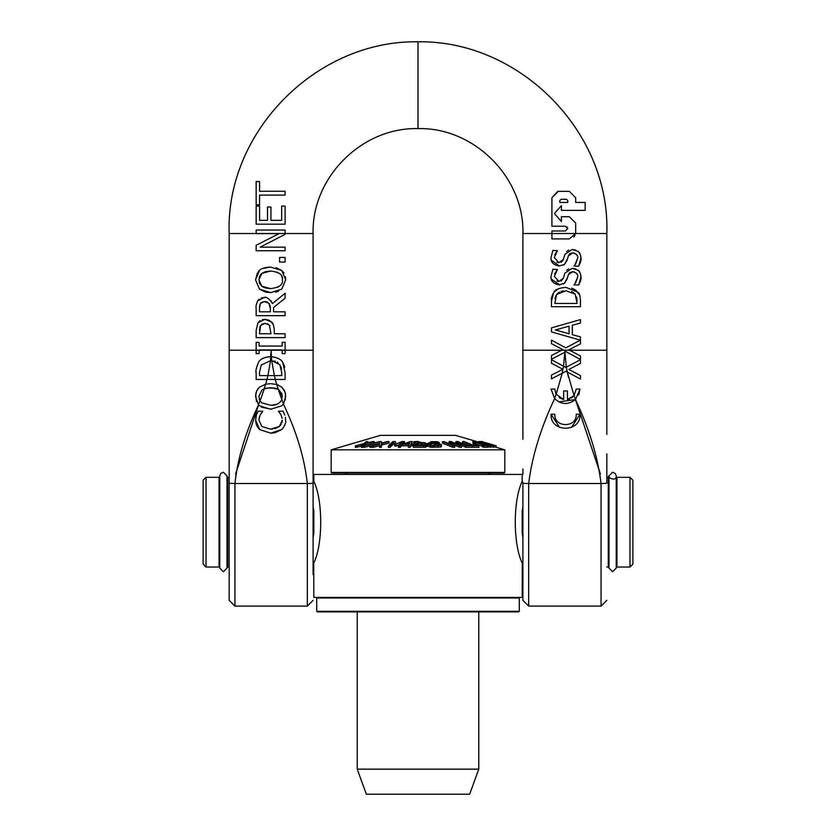 <?xml version="1.0" encoding="UTF-8"?>
<svg xmlns="http://www.w3.org/2000/svg" width="836" height="836" viewBox="0 0 836 836"><rect width="100%" height="100%" fill="white"/><g stroke="black" fill="none" stroke-linecap="round" stroke-linejoin="round"><path stroke-width="1.25" d="M632.873 564.143L632.873 480.219L629.978 477.325L629.978 567.038L632.873 564.143M206.022 477.325L203.127 480.219L203.127 564.143L206.022 567.038L206.022 477.325L219.053 477.325L219.774 479.728M522.897 561.656L522.176 562.952C513.001 544.361 513.001 500.001 522.176 481.4L522.176 474.43L313.824 474.43L313.824 481.4C322.999 500.001 322.999 544.361 313.824 562.952L313.103 561.656M522.281 481.108L522.897 482.706M313.103 482.706L313.719 481.108M229.179 567.038L227.726 567.038L227.726 477.325L227.005 479.728M313.103 506.804L313.824 511.036L313.824 533.326L313.103 537.548M522.281 563.255L522.176 597.416L313.824 597.416L313.719 563.255M522.897 537.548L522.176 533.326L522.176 511.036L522.897 506.804M608.995 479.728L608.274 477.325L608.274 567.038L606.821 567.038M616.226 564.634L616.947 567.038L616.947 477.325L629.978 477.325M206.022 567.038L219.053 567.038L219.053 477.325M616.226 479.728L616.947 477.325M522.897 439.224L522.897 233.516L551.906 233.516L551.906 238.908L569.326 238.908L575.596 233.526A6.165 5.998 91.4 0 0 575.67 232.565L575.67 223.055L569.326 216.723L561.405 216.723L561.405 221.477L554.404 213.556L561.405 205.635L561.405 210.379L585.169 210.379L585.169 202.458L575.67 202.458L575.67 197.714L569.326 191.371L558.239 191.371L551.906 197.714L551.906 226.222L565.366 226.222L567.748 228.604L565.366 230.976L551.906 230.976L551.906 233.526L606.821 233.516L606.821 426.956M561.092 199.292L559.827 200.556L559.827 202.458L559.817 200.556L561.092 199.292L566.474 199.292L567.738 200.556L567.748 202.458L559.827 202.458L567.748 202.458M558.239 191.371L569.326 191.371L575.67 197.714L575.67 202.458L585.169 202.458L585.169 210.379M561.405 210.379L561.405 205.635M575.053 235.292L573.82 237.037M569.326 216.723L575.67 223.055L575.67 232.565A6.145 5.957 -88.7 0 1 575.596 233.516M561.405 221.477L561.405 216.723M565.366 230.976L567.748 228.604L566.996 226.869M565.366 226.222L551.906 226.222L551.906 197.714L557.727 191.392M575.701 282.725L577.613 277.197L574.834 283.812M577.206 274.595L576.892 273.894M576.338 273.153L573.914 271.815L571.74 271.784M570.309 272.233L569.483 272.839M569.264 273.069L568.062 275.64M567.529 277.51L564.488 283.247L563.297 283.989M559.545 284.836L551.3 279.088M551.185 278.597L550.976 276.591L552.847 269.276L550.976 276.591C550.652 281.032 553.411 283.78 559.253 284.846L564.488 283.247L567.038 279.193L568.355 274.73L572.785 271.71C576.798 272.891 578.407 274.72 577.613 277.197M556.891 281.042L558.856 281.439L554.31 276.35L557.445 269.526L554.717 273.79M560.977 281.074L563.36 278.231L559.023 281.439M566.62 270.3L568.731 268.92M577.843 270.132L572.179 268.314L575.68 268.952M580.748 274.741L580.947 276.967C580.32 272.776 579.442 270.634 578.324 270.54L579.881 272.484M580.947 276.967C581.428 278.263 580.675 280.959 578.69 285.034L580.947 276.967M575.805 290.186L579.609 295.024M551.488 301.117L551.488 306.718L580.435 306.718L580.435 301.075C580.236 296.101 579.463 293.196 578.104 292.37L565.982 287.354C558.981 288.023 554.916 289.684 553.787 292.328C551.687 296.31 550.914 299.246 551.488 301.117L553.787 292.328L557.863 289.037M571.709 288.18L575.105 289.716M556.891 262.211L558.856 262.608L554.31 257.519L557.445 250.695L554.717 254.959M562.586 260.957L563.36 259.4L559.023 262.608M560.977 262.243L562.565 260.989M566.62 251.469L568.731 250.089M577.843 251.302L572.179 249.483L575.68 250.121M580.748 255.91L580.947 258.136C580.32 253.945 579.442 251.803 578.324 251.709L579.881 253.653M580.947 258.136C581.428 259.432 580.675 262.128 578.69 266.203L580.947 258.136M575.701 263.894L577.613 258.366L574.834 264.981M577.206 255.764L576.892 255.064M576.338 254.322L573.914 252.984L571.74 252.953M570.309 253.402L569.483 254.008M569.264 254.238L568.062 256.809M567.529 258.679L564.488 264.416L563.297 265.158M559.545 266.005L551.3 260.257M551.185 259.766L550.976 257.76L552.847 250.445L550.976 257.76C550.652 262.201 553.411 264.949 559.253 266.015L564.488 264.416L567.038 260.362L568.355 255.9L572.785 252.88C576.798 254.06 578.407 255.889 577.613 258.366M563.516 366.252L564.843 352.238L565.962 351.653L580.435 359.49L580.435 355.948L568.867 349.845L580.435 343.868L580.435 336.908L572.336 334.672L572.336 325.267L580.435 323.041L580.435 319.592L551.488 327.879L551.488 331.913L580.372 340.168L565.753 347.86L551.488 340.137L551.488 343.68L562.868 349.636L551.488 355.519L551.488 359.25L564.843 352.238A84.906 81.134 90 0 0 564.864 350.221A84.896 81.123 -90 0 0 564.885 352.217L566.348 367.14L565.753 367.464L551.488 359.741L551.488 363.284L562.868 369.24L551.488 375.124L551.488 378.854L562.168 373.253L563.506 366.252L566.369 367.14L567.289 371.978L580.435 379.095L580.435 375.552L568.867 369.449L580.435 363.472L580.435 359.741L566.369 367.14M569.055 326.165L569.055 333.763L555.386 329.959L569.055 326.165L555.386 329.959L569.055 333.763M551.488 359.25L551.488 355.519L561.729 350.221L569.588 350.221L580.435 355.948L580.435 359.49M565.962 351.653L564.906 352.207M573.862 265.963L578.69 266.203M572.179 249.483L564.885 254.353L563.36 259.4M557.445 250.695L552.847 250.445M554.832 414.238C554.028 428.011 577.049 428.011 576.244 414.238C577.049 428.011 554.028 428.011 554.832 414.238L551.07 414.238C549.983 432.839 581.104 432.839 580.006 414.238L576.244 414.238M580.006 414.238L571.469 427.436M559.608 427.436L551.07 414.238M562.168 373.253L565.962 371.257L567.289 371.978L574.029 395.595L574.478 394.968M551.488 378.854L551.488 375.124L562.868 369.24L551.488 363.284L551.488 359.741M580.435 359.741L580.435 363.472L568.867 369.449L580.435 375.552L580.435 379.095M563.495 290.897L560.956 291.44M559.357 292.098L556.557 294.481L565.941 290.75L575.178 294.178L573.245 292.443M575.178 294.178L577.101 303.458L554.822 303.458L556.557 294.481L554.968 298.619M572.19 291.868L571.605 291.618M577.101 300.981L576.662 297.041M576.244 389.064L574.081 395.522L575.523 399.535L580.006 389.064L576.244 389.064M555.783 393.463L554.832 389.064L551.07 389.064L554.571 398.5L556.118 394.153L563.663 399.608L563.663 390.945L567.425 390.945L567.425 399.608L569.609 398.971M555.261 399.242L554.571 398.5C561.228 404.781 568.208 405.126 575.523 399.535L558.876 401.907M574.081 395.522L567.425 399.608M559.169 397.664L563.663 399.608M571.249 398.124L573.109 396.64M528.665 483.438L528.665 606.1L522.897 600.342L522.897 483.323L528.686 483.521C531.989 456.686 540.641 428.366 554.634 398.573L551.07 389.064M580.006 389.064L578.763 394.937M573.862 284.794L578.69 285.034M572.179 268.314L564.885 273.184L563.36 278.231M557.445 269.526L552.847 269.276M600.436 474.022L575.461 399.598C589.317 429.025 597.845 456.999 601.032 483.521L606.821 483.323M556.17 394.237L562.2 373.232M285.097 342.373L285.097 353.586L285.097 342.373L282.14 342.373L282.14 346.062L259.108 346.062L259.108 342.373L256.161 342.373L256.161 353.586L259.108 353.586L259.108 349.908L282.14 349.908L282.14 353.586L285.097 353.586L282.14 353.586M259.108 353.586L256.161 353.586L256.161 350.221L229.179 350.221L229.179 483.323L234.968 483.521C237.612 458.63 245.47 432.421 258.554 404.896L259.463 405.784L270.624 409.264L281.763 405.815L283.467 403.955L285.703 396.473L285.055 392.136L281.763 387.141L276.758 384.497L278.263 389.336L281.983 393.766L281.826 399.587L283.467 403.955M259.578 204.81L259.578 195.101L285.097 195.101L285.097 191.256L259.578 191.256L259.578 181.548L256.161 181.548L256.161 204.81L259.578 204.81L256.161 204.81L256.161 181.548M259.578 191.256L285.097 191.256L285.097 195.101M274.584 432.839L270.645 433.152L281.816 429.516L274.783 432.808M283.582 427.468L281.816 429.516C284.971 425.576 286.236 422.473 285.609 420.215L285.599 420.696M285.275 423.413L284.543 425.702M255.753 422.065L255.638 420.142L259.63 429.547L270.645 433.152L259.63 429.547L257.143 426.423L255.962 423.277M285.609 420.059L285.389 417.352M285.504 418.115L285.609 419.818M283.874 412.785L284.762 415.053L283.122 411.207L278.524 411.207L283.122 411.207M258.084 411.207L262.723 411.207L258.084 411.207L256.391 415.053L255.638 420.142M255.764 418.031L256.119 416.067M256.736 414.081L257.133 413.13M278.524 411.207L280.854 414.562L278.524 411.49M262.723 411.511L260.309 414.771L262.723 411.207M281.126 415.105L282.14 418.293M282.087 421.992L282.286 420.163L279.391 426.475L281.251 424.239M281.92 422.65L282.056 422.117M258.92 420.163L261.898 426.569L258.92 420.163L259.912 415.555M259.327 417.122L258.993 418.752M274.751 428.722L279.391 426.475L270.645 429.15L272.714 429.046M270.645 429.15L261.898 426.569M285.097 230.046L285.097 233.516L285.097 230.046L256.161 230.046L256.161 233.631L279.067 233.631L256.161 245.293L256.161 250.758L285.097 250.758L285.097 247.163L260.142 247.163L285.097 234.362L285.097 233.516L229.179 233.516L229.179 350.221M261.166 298.003L264.009 297.564L257.676 300.845C256.171 304.722 255.659 307.178 256.161 308.212L256.161 315.663L285.097 315.663L285.097 311.818L273.581 311.818L273.581 307.408L285.097 298.264L285.097 293.269L272.505 303.562C268.973 298.421 266.141 296.414 264.009 297.564L265.022 297.606M259.484 307.961L260.466 303.405L264.322 301.577L261.302 302.496M260.466 303.405L259.881 304.649M259.62 305.83L259.484 307.899M264.322 301.577L268.868 303.217L270.362 308.442L270.362 311.818L259.484 311.818L259.484 307.993M270.582 300.333L272.505 303.562M256.161 308.212C255.67 307.115 256.182 304.659 257.676 300.845L259.055 299.257M269.464 303.949L267.175 302.057M266.705 301.89L264.981 301.597M270.362 308.442L270.059 305.37M274.312 330.513C273.884 325.392 272.881 322.508 271.303 321.86L264.876 319.321L257.958 322.769L256.161 330.345L256.161 337.619L285.097 337.619L285.097 333.773L274.312 333.773L274.312 330.513M265.002 323.333L269.286 324.974L271.021 333.773L259.484 333.773L260.592 325.423L265.002 323.333L261.616 324.316M269.913 325.706L267.468 323.741M256.161 330.345L257.958 322.769L260.163 320.596M285.097 333.773L285.097 337.619M262.285 319.645L266.35 319.436M267.792 319.76L269.976 320.773M270.969 321.526L273.288 324.765M260.592 325.423L259.756 327.451M259.568 328.757L259.484 330.377M265.284 271.731L261.877 273.403L270.624 271.042L265.764 271.606M259.599 283.446L261.877 286.236L258.878 279.809L261.877 273.403L260.978 274.208M260.445 274.825L259.097 277.751M259.066 281.826L259.474 283.164M276.099 267.666L281.763 270.498L270.624 267.029C264.437 267.499 260.717 268.649 259.463 270.498L255.544 279.83L257.383 272.975M285.379 276.706L285.703 279.83L281.763 270.498L283.947 273.069M262.546 268.575L270.624 267.029M281.763 289.162L285.703 279.83L281.763 289.162L270.624 292.61L266.015 292.182M258.219 271.794L259.463 270.498M278.597 291.137L275.42 292.14M265.44 292.057L259.463 289.141L270.624 292.61M255.544 279.83L259.463 289.141L255.544 279.83M282.181 277.907L281.607 276.183M278.221 272.661L277.124 272.139M270.624 271.042C279.37 272.066 283.289 274.992 282.369 279.809C283.226 284.616 279.318 287.553 270.624 288.608L261.877 286.236M277.552 287.312L278.346 286.894M262.776 286.842L264.897 287.783M265.754 288.033L270.624 288.608M278.566 390.464L281.826 399.587C279.485 403.683 275.744 405.565 270.624 405.251L261.877 402.879L259.996 400.831L258.878 396.452L261.877 390.057L264.197 388.761L265.608 384.205L259.463 387.141L256.485 391.384L255.544 396.473L258.481 404.823L259.996 400.831M275.305 379.45L276.747 384.487L270.624 383.672L265.608 384.205M264.197 388.761L270.624 387.685L278.263 389.336M274.636 388.04L266.266 388.123M264.866 388.51L261.877 390.057M282.369 396.452L279.318 390.036M278.179 389.294L277.416 388.907M277.322 388.865L274.668 388.05M259.181 398.939L259.923 400.716M264.27 388.73L260.09 400.987M271.919 405.22L276.82 404.269M280.102 402.189L280.76 401.458M259.463 387.141L265.806 384.152M256.433 401.468L255.722 394.132M255.879 393.317L256.913 390.443M257.446 389.513L258.167 388.51M259.463 405.784L258.554 404.896L235.564 474.022M277.249 384.644L278.357 385.062M271.501 409.243L261.407 407.132M281.763 387.141L284.324 390.37M284.533 390.788L285.4 393.422M285.463 393.746L285.295 399.995M283.853 403.391L281.763 405.815M279.558 262.055L285.097 262.055L285.097 257.415L279.558 257.415L279.558 262.055M271.731 360.671L279.841 364.674L281.763 372.678L281.763 375.604L274.375 375.604L275.337 379.45L285.097 379.45L285.097 372.793L282.777 362.542C281.471 359.564 277.667 357.599 271.366 356.648L271.731 360.671L270.55 360.64L270.645 356.638C264.009 357.285 259.944 359.24 258.449 362.5C256.192 368.331 255.419 371.78 256.161 372.866L256.161 379.45L266.935 379.45L267.907 375.604L259.484 375.604L259.484 372.678L261.219 365.029L270.55 360.64L267.928 375.604M266.935 379.45L275.337 379.45M270.603 360.64L271.721 360.671L274.344 375.604L259.484 375.604M256.161 379.45L256.161 372.866C255.523 371.017 256.286 367.568 258.449 362.5C260.184 359.062 264.249 357.108 270.645 356.638L271.136 350.221L271.366 356.648C277.761 357.651 281.554 359.616 282.777 362.542L284.177 365.395M278.148 362.824L277.238 362.176M275.357 361.319L274.041 360.964M281.523 369.136L280.927 366.722M261.219 365.029L259.484 372.678M274.375 375.604L281.763 375.604M285.097 372.793L285.097 379.45M284.303 365.781L284.71 367.474M285.097 224.184L256.161 224.184L285.097 224.184L285.097 206.084L281.669 206.084L281.669 220.338L270.927 220.338L270.927 207.046L267.51 207.046L267.51 220.338L267.51 207.046M267.51 220.338L259.578 220.338L259.578 206.084L256.161 206.084L256.161 224.184L256.161 206.084M265.66 384.184L266.977 379.45M606.821 470.281L606.821 483.166M568.501 377.412L567.257 371.957M418 128.619L418 41.8C519.605 40.128 610.395 131.774 606.821 233.516M229.179 426.956L229.179 600.342L234.937 606.1L234.937 483.438M313.103 469.727L313.103 483.166M313.103 574.625L313.103 350.221L271.136 350.221L270.55 360.64M283.394 404.049C296.613 431.878 304.586 458.368 307.314 483.521L313.103 483.323L313.103 426.935M271.721 360.671L271.366 356.648M223.39 571.761L227.005 568.114L227.005 475.872L223.39 472.256L220.756 473.406L219.774 475.872L219.774 568.114L223.39 571.761M612.61 571.761L616.226 568.114L616.226 475.872C616.592 482.581 606.257 476.75 608.995 475.872L608.995 568.114L612.61 571.761M317.293 597.416L316.719 598.001L519.281 598.001L518.707 597.416M316.719 611.304L317.293 611.889L518.707 611.889L519.281 611.304L316.719 611.304L316.719 598.001M331.181 472.403L331.767 472.988L504.233 472.988L504.819 472.403L331.181 472.403L331.181 449.831L504.819 449.831L504.819 472.403M427.551 444.574L430.697 445.787A266.642 264.395 -90 0 1 432.923 445.818L428.492 444.156L431.512 442.631A229.942 227.998 90 0 0 429.453 442.589L427.311 443.77L424.186 442.589A229.869 227.925 90 0 0 421.961 442.631L426.37 444.188L423.34 445.818A266.684 264.437 -90 0 1 425.399 445.787L427.551 444.574L427.551 446.079L425.399 447.291L425.399 445.787M430.206 444.794L431.512 444.135L431.512 442.631M430.697 445.787L430.697 447.291A266.642 264.395 90 0 1 432.923 447.323L432.923 445.818M430.697 447.291L427.551 446.079M425.399 447.291A266.684 264.437 90 0 0 423.34 447.323L423.34 445.818M424.678 445.086L421.961 444.135L421.961 442.631M455.839 441.627L459.424 445.118L450.813 441.512A216.472 187.264 90 0 0 449.12 441.512L452.642 445.076L444.115 441.617A221.686 191.778 90 0 0 442.401 441.69L452.851 445.818A266.778 230.788 -90 0 1 454.7 445.787L451.147 442.244L459.716 445.787A266.799 230.809 -90 0 1 461.587 445.818L458.013 442.234L465.861 445.797A265.9 202.855 -90 0 1 472.256 445.818L471.149 445.316A260.163 198.477 90 0 0 466.216 445.274L457.971 441.523A217.026 165.57 90 0 0 456.508 441.544L455.839 441.627L455.839 443.132L456.717 443.979M450.144 444.052L449.12 443.028L449.12 441.512M454.7 445.787L454.7 447.291A266.778 230.788 90 0 0 452.851 447.323L442.401 443.195L442.401 441.69M452.851 447.323L452.851 445.818M461.587 445.818L461.587 447.323A266.799 230.809 90 0 0 459.716 447.291L453.729 444.815M459.716 447.291L459.716 445.787M472.256 445.818L472.256 447.323A265.9 202.855 90 0 0 465.861 447.302L460.761 444.982M465.861 447.302L465.861 445.797M402.158 442.15L398.375 445.807A267.614 255.001 90 0 1 400.204 445.839L404.593 441.607A218.551 208.248 -90 0 0 402.043 441.544L396.274 443.885L395.271 441.544A218.572 208.268 -90 0 0 392.774 441.607L388.385 445.839A267.666 255.043 90 0 1 390.088 445.807L393.871 442.15L394.864 444.595L402.158 442.15M404.352 443.341L404.593 441.607M402.722 444.919L400.204 447.354L400.204 445.839M400.204 447.354A267.614 255.001 -90 0 0 398.375 447.312L398.375 445.807M399.524 444.689L395.982 446.11L395.982 444.595M395.982 446.11L394.864 446.11L394.864 444.595M394.864 446.11L393.871 442.15M393.871 443.655L390.088 447.312L390.088 445.807M390.088 447.312A267.666 255.043 -90 0 0 388.385 447.354L388.385 445.839M477.68 445.316A260.163 175.675 90 0 0 473.312 445.274L463.907 441.523A217.026 146.54 90 0 0 462.611 441.544L473.28 445.797A265.9 179.541 -90 0 1 478.944 445.818L477.68 445.316M468.181 445.264L462.611 443.049L462.611 441.544M478.944 445.818L478.944 447.323A265.9 179.541 90 0 0 473.28 447.302L472.256 446.894M473.28 447.302L473.28 445.797M363.399 444.073L361.361 445.797A267.165 175.424 90 0 1 362.803 445.828L365.374 443.613L372.198 441.951L371.132 443.644L362.928 445.828A267.206 203.169 90 0 1 364.506 445.797L370.975 444.073L369.909 445.797A267.165 203.138 90 0 1 371.581 445.828L372.908 443.613L379.502 441.951L379.46 443.644L371.717 445.828A267.206 226.483 90 0 1 373.473 445.797L379.575 444.073L379.492 445.797A267.165 226.441 90 0 1 381.362 445.828L381.425 443.613L389.043 441.586A218.363 185.08 -90 0 0 387.277 441.544L381.3 443.185L381.383 441.544A217.882 184.672 -90 0 0 380.223 441.565L373.044 443.185L374.1 441.544A217.882 165.664 -90 0 0 373.075 441.565L365.781 443.185L367.788 441.544A218.206 143.28 -90 0 0 366.335 441.586L363.827 443.644L355.331 445.828A267.206 175.456 90 0 1 356.69 445.797L363.399 444.073M389.043 441.586L389.043 443.101L381.425 445.118L381.362 447.344A267.165 226.441 -90 0 0 379.492 447.302L379.492 445.797M381.362 447.344L381.362 445.828M379.575 445.578L373.473 447.302L373.473 445.797M373.473 447.302A267.206 226.483 -90 0 0 371.717 447.344L371.717 445.828M379.502 443.456L372.908 445.118L372.908 443.613M371.717 447.114L371.581 445.828M371.581 447.344A267.165 203.138 -90 0 0 369.909 447.302L369.909 445.797M369.909 445.86L364.506 447.302L364.506 445.797M364.506 447.302A267.206 203.169 -90 0 0 362.928 447.344L362.928 445.828M367.746 444.533L365.374 445.118L365.374 443.613M362.928 447.239L362.803 445.828M362.803 447.344A267.165 175.424 -90 0 0 361.361 447.302L361.361 445.797M381.373 443.164L381.383 441.544M381.425 445.118L381.425 443.613M374.1 442.902L374.1 441.544M361.361 446.1L356.69 447.302L356.69 445.797M356.69 447.302A267.206 175.456 -90 0 0 355.331 447.344L355.331 445.828M367.788 442.672L367.788 441.544M481.16 442.432L493.533 445.776A265.67 64.894 -90 0 1 494.003 445.776L481.63 442.025A223.327 54.549 -90 0 1 482.811 442.098L475.862 441.721L487.043 444.48L488.736 445.369L486.103 445.034L488.005 445.64L490.45 445.483L483.386 443.425M483.333 443.404L480.021 442.087A223.285 54.539 -90 0 1 481.16 442.025M476.468 441.429L475.862 442.296M477.753 442.934L477.753 442.328M477.805 442.955L477.805 442.328M494.003 445.776L494.003 447.281A265.67 64.894 90 0 0 493.533 447.281L490.795 446.455M493.533 447.281L493.533 445.776M481.672 444.271L481.672 443.226M483.156 444.773L483.156 443.707M486.103 445.369A261.114 131.816 90 0 0 484.807 445.337L473.552 441.502A216.325 109.213 90 0 0 472.789 441.502L474.169 442.505A227.988 115.096 -90 0 1 475.496 442.484L483.866 445.337A260.916 131.722 90 0 0 482.539 445.358L483.814 445.787A265.806 134.188 -90 0 1 487.378 445.797L486.103 445.034M490.45 446.988L487.378 446.946M488.005 447.145L488.005 445.64M490.335 447.365L490.45 445.483M410.194 445.787L410.894 444.334A250.016 247.54 90 0 1 412.597 444.355L412.817 443.895A244.749 242.315 -90 0 0 411.113 443.874L412.232 441.544A216.942 214.789 -90 0 0 410.466 441.523L402.722 444.355A249.138 246.662 90 0 1 409.044 444.313L408.344 445.776A266.036 263.392 90 0 1 410.194 445.787L410.194 447.302A266.036 263.392 -90 0 0 408.344 447.281L408.344 445.776A249.138 246.662 -90 0 0 402.722 445.87L402.722 444.355M409.264 443.853A243.621 241.196 -90 0 0 404.446 443.874L410.058 442.192L409.264 443.853M411.834 443.885L412.232 441.544M412.597 444.355L412.817 445.41L412.817 443.895M412.597 445.87A250.016 247.54 -90 0 0 410.894 445.839L410.894 444.334M410.894 445.839L410.194 447.302M481.682 441.753L491.025 444.355A249.138 5.883 -90 0 1 491.171 444.313L496.145 445.776A266.036 6.28 -90 0 1 496.156 445.776A266.036 6.28 -90 0 1 496.187 445.787L496.145 447.281L494.003 446.654M491.171 444.919L491.171 444.313M504.819 449.831L496.156 447.291L496.187 445.787L481.682 441.523M483.96 442.192L489.614 443.853A243.621 5.747 90 0 0 489.499 443.874L483.96 442.192M413.454 445.201L413.444 445.807A265.89 265.89 90 0 1 422.368 445.807L422.368 445.316A260.174 260.174 -90 0 0 415.262 445.285L421.793 442.631L417.488 441.429L413.778 441.721L413.778 442.328L417.342 441.92L419.829 442.631L413.454 445.201M419.118 443.341L419.118 442.098L419.829 442.631M421.793 444.135L421.793 442.631L421.793 444.135L421.041 444.971L421.041 443.467M419.097 445.285L419.097 444.177M421.041 444.971L420.299 445.285M422.368 447.323A265.89 265.89 -90 0 0 413.444 447.312L413.444 445.807M419.118 443.602L415.293 443.571L415.293 442.066M415.293 443.571L413.883 443.832L413.883 442.317M413.883 443.832L413.778 442.328M480.951 441.471L481.682 441.586M437.364 442.902L434.532 443.226L437.98 443.853L439.36 444.48L439.182 445.139L433.236 445.034L433.769 445.64L440.917 445.483L441.303 444.543L437.51 443.446L439.224 442.484L437.28 441.68L430.707 441.721L437.468 442.735M441.303 446.058L441.303 444.543M439.339 444.24L439.224 442.484M440.917 446.988L433.769 447.145L433.236 445.034M437.98 445.358L434.95 445.212L434.95 443.707M434.95 445.212L434.532 443.226M434.532 443.425L432.525 443.571L432.525 442.066M432.525 443.571L431.355 443.832M430.707 442.61L430.707 441.721M433.769 447.145L433.769 445.64M479.174 441.523L480.031 441.523M472.789 441.502L473.019 443.623L472.789 441.502M483.814 445.787L483.814 447.302A265.806 134.188 90 0 1 487.378 447.302L487.378 445.797M483.814 447.302L482.539 446.863L482.539 445.358M482.539 446.393L475.496 443.989L475.496 442.484M475.496 443.989A227.988 115.096 90 0 0 474.169 444.02L474.169 442.505M474.169 444.02L473.019 443.623M476.269 441.439L455.62 435.368L380.38 435.368L331.181 449.831M357.233 769.151L366.346 794.2L469.654 794.2L478.767 769.151L357.233 769.151L357.233 611.889M478.767 769.151L478.767 611.889M569.588 350.221L606.821 350.221M522.897 350.221L561.729 350.221M528.686 483.521L601.032 483.521M271.136 350.221L256.161 350.221M313.103 350.221L313.103 233.516L285.097 233.516M601.063 483.438L601.063 606.1L606.821 600.342M307.334 483.438L307.334 606.1L313.103 600.342M307.314 483.521L234.968 483.521M477.962 443.007L477.962 441.92M479.049 443.373L479.049 442.056M480.784 443.968L480.784 442.526M483.469 444.888L483.469 443.697M484.775 445.327L484.775 443.853M487.043 445.18L487.043 444.48M417.342 443.425L417.342 441.92M437.98 445.348L437.98 443.853M435.744 445.212L435.744 443.697M436.225 443.185L436.225 442.056M434.406 443.425L434.406 441.92M437.824 447.365L437.824 445.86M229.179 413.141L229.179 477.325L227.726 477.325M313.103 571.113L313.824 574.269M522.897 571.113L522.176 574.269M608.274 477.325L606.821 477.325L606.821 453.854M616.947 567.038L629.978 567.038M608.274 567.038L608.995 564.634M219.053 567.038L219.774 564.634M227.005 564.634L227.726 567.038M528.665 606.1L601.063 606.1M606.821 434.406L606.821 415.001M522.897 474.43L522.897 468.954M522.908 233.516C524.36 177.451 474.054 127.176 418 128.608C361.946 127.176 311.64 177.451 313.092 233.516M234.937 606.1L307.334 606.1M313.103 468.954L313.103 439.224M418 41.8C316.395 40.128 225.605 131.774 229.179 233.516M608.995 475.872L612.61 472.256L615.327 473.489L616.226 475.872M519.281 611.304L519.281 598.001M347.891 474.43L345.08 472.988M488.109 474.43L490.92 472.988M475.83 441.659L475.83 443.164M490.795 445.755L490.795 447.26M441.481 444.919L441.481 446.434"/></g></svg>
